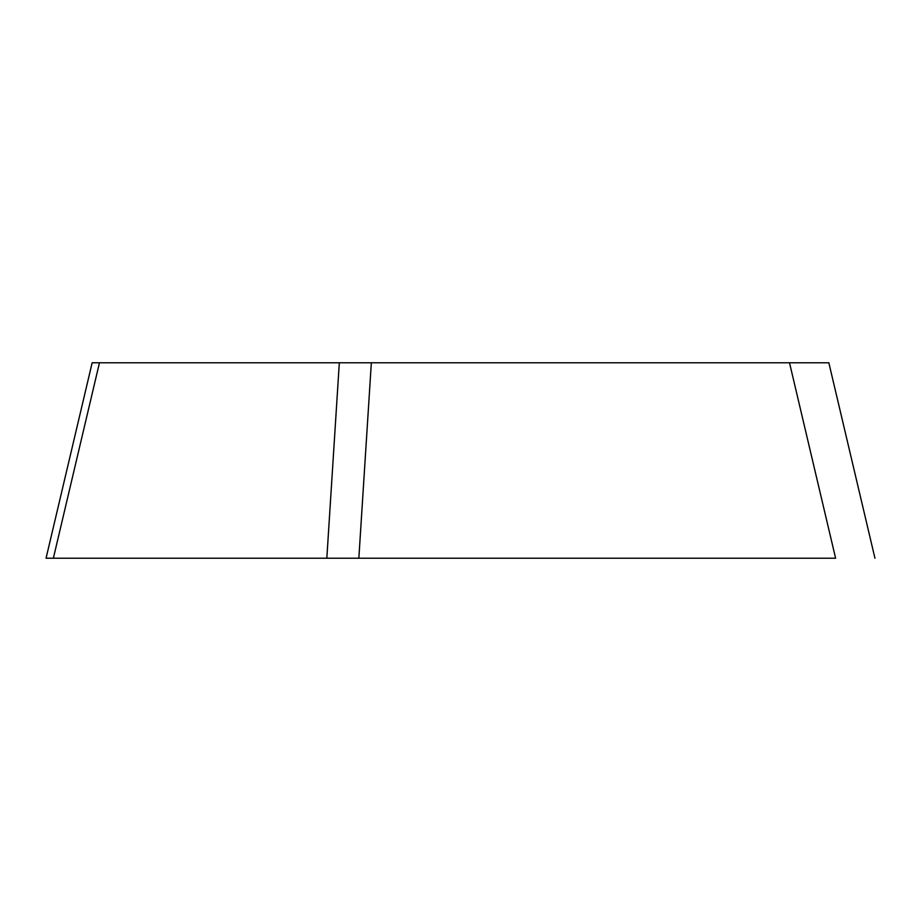 <?xml version="1.0" encoding="UTF-8"?>
<svg xmlns="http://www.w3.org/2000/svg" width="921" height="921" viewBox="0 0 921 921"><rect width="100%" height="100%" fill="white"/><g stroke="black" fill="none" stroke-linecap="round" stroke-linejoin="round"><path stroke-width="1.38" d="M874.95 558.23L828.842 362.77L99.468 362.77L53.36 558.23L326.828 558.23L46.05 558.23L92.158 362.77L99.468 362.77L92.158 362.77M371.347 362.77L352.179 362.77L371.347 362.77L358.845 558.23L835.612 558.23L326.828 558.23L339.319 362.77M789.504 362.77L835.612 558.23"/></g></svg>
